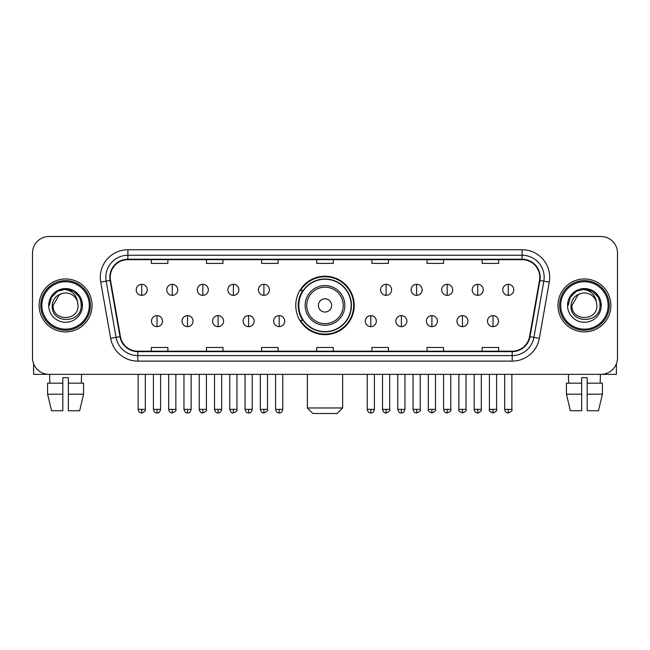 <?xml version="1.0" encoding="UTF-8"?>
<svg xmlns="http://www.w3.org/2000/svg" width="650" height="650" viewBox="0 0 650 650"><rect width="100%" height="100%" fill="white"/><g stroke="black" fill="none" stroke-linecap="round" stroke-linejoin="round"><path stroke-width="0.97" d="M295.774 305.427A29.226 29.226 0 0 0 325 334.652A29.226 29.226 0 0 0 354.226 305.427A29.226 29.226 0 0 0 325 276.201A29.226 29.226 0 0 0 295.774 305.427M302.786 320.312A26.739 26.739 0 0 1 302.786 290.542M32.5 253.045L32.5 357.809A16.543 16.543 0 0 0 49.042 374.351L600.957 374.351A16.543 16.543 0 0 0 617.5 357.809L617.5 253.045A16.543 16.543 0 0 0 600.957 236.502L49.042 236.502A16.543 16.543 0 0 0 32.5 253.045L32.5 357.809M39.114 305.427A26.463 26.463 0 0 0 65.585 331.89A26.463 26.463 0 0 0 92.048 305.427A26.463 26.463 0 0 0 65.585 278.964A26.463 26.463 0 0 0 39.114 305.427A26.463 26.463 0 0 0 65.585 331.89A26.463 26.463 0 0 0 92.048 305.427A26.463 26.463 0 0 0 65.585 278.964A26.463 26.463 0 0 0 39.114 305.427M557.952 305.427A26.463 26.463 0 0 0 584.415 331.89A26.463 26.463 0 0 0 610.886 305.427A26.463 26.463 0 0 0 584.415 278.964A26.463 26.463 0 0 0 557.952 305.427A26.463 26.463 0 0 0 584.415 331.89A26.463 26.463 0 0 0 610.886 305.427A26.463 26.463 0 0 0 584.415 278.964A26.463 26.463 0 0 0 557.952 305.427M110.24 277.306A17.648 17.648 0 0 1 127.888 259.667L522.113 259.667A17.648 17.648 0 0 1 539.492 280.369L529.571 336.611A17.648 17.648 0 0 1 512.2 351.187L137.8 351.187A17.648 17.648 0 0 1 120.429 336.611L110.508 280.369A17.648 17.648 0 0 1 110.24 277.306M109.801 277.306A18.086 18.086 0 0 0 110.077 280.451L119.99 336.684A18.086 18.086 0 0 0 137.8 351.634L512.2 351.634A18.086 18.086 0 0 0 530.01 336.684L539.923 280.451A18.086 18.086 0 0 0 522.113 259.22L127.888 259.22A18.086 18.086 0 0 0 109.801 277.306M100.734 282.092A27.568 27.568 0 0 1 127.888 249.738L522.113 249.738A27.568 27.568 0 0 1 549.266 282.092L539.346 338.333A27.568 27.568 0 0 1 512.2 361.116L137.8 361.116A27.568 27.568 0 0 1 110.654 338.333L100.734 282.092L106.169 281.133A22.051 22.051 0 0 1 127.888 255.255L522.113 255.255A22.051 22.051 0 0 1 543.831 281.133L533.918 337.374A22.051 22.051 0 0 1 512.2 355.599L137.8 355.599A22.051 22.051 0 0 1 116.082 337.374L106.169 281.133A22.051 22.051 0 0 1 105.828 277.306M600.957 236.502L49.042 236.502M49.042 374.351L600.957 374.351M617.5 357.809L617.5 253.045M530.01 336.684L533.918 337.374L543.831 281.133L549.266 282.092M316.729 259.667L316.729 263.396L333.271 263.396L333.271 259.667M261.592 259.667L261.592 263.396L278.135 263.396L278.135 259.667M206.456 259.667L206.456 263.396L222.999 263.396L222.999 259.667M151.32 259.667L151.32 263.396L167.862 263.396L167.862 259.667M371.865 259.667L371.865 263.396L388.408 263.396L388.408 259.667M427.001 259.667L427.001 263.396L443.544 263.396L443.544 259.667M482.137 259.667L482.137 263.396L498.68 263.396L498.68 259.667M333.271 351.187L333.271 347.457L316.729 347.457L316.729 351.187M278.135 351.187L278.135 347.457L261.592 347.457L261.592 351.187M222.999 351.187L222.999 347.457L206.456 347.457L206.456 351.187M167.862 351.187L167.862 347.457L151.32 347.457L151.32 351.187M388.408 351.187L388.408 347.457L371.865 347.457L371.865 351.187M443.544 351.187L443.544 347.457L427.001 347.457L427.001 351.187M498.68 351.187L498.68 347.457L482.137 347.457L482.137 351.187M33.605 363.748L33.605 374.351L97.565 374.351M47.596 383.167L47.596 394.192L51.512 410.735L47.596 394.192L47.596 383.167L62.822 383.167L62.822 377.658L68.339 377.658L68.339 383.167L83.566 383.167L83.566 394.192L79.649 410.735L83.566 394.192L68.339 394.192L68.339 383.167M81.575 374.351L81.331 383.167M62.822 383.167L62.822 410.735L51.512 410.735M47.596 394.192L62.822 394.192M79.649 410.735L68.339 410.735L68.339 394.192M49.595 374.351L49.831 383.167M89.294 305.427A23.709 23.709 0 0 0 65.585 281.718A23.709 23.709 0 0 0 41.876 305.427A23.709 23.709 0 0 0 65.585 329.136A23.709 23.709 0 0 0 89.294 305.427M90.391 305.427A24.814 24.814 0 0 0 65.585 280.613A24.814 24.814 0 0 0 40.771 305.427A24.814 24.814 0 0 0 65.585 330.241A24.814 24.814 0 0 0 90.391 305.427M78.041 305.427C78.804 321.498 52.358 321.498 53.121 305.427L59.353 294.637L62.489 293.353C56.314 295.035 52.886 299.057 52.195 305.427C50.871 324.382 81.737 323.895 81.177 305.427C81.274 300.194 79.332 295.872 75.359 292.443C71.744 289.803 67.722 288.771 63.294 289.339C71.443 289.981 76.204 294.239 77.594 302.112L78.041 305.427C78.804 321.498 52.358 321.498 53.121 305.427L59.353 294.637L62.489 293.353L59.353 294.637L53.121 305.427L59.353 294.637L62.489 293.353L59.353 294.637L53.121 305.427L59.353 294.637L62.489 293.353L59.353 294.637L53.121 305.427L59.353 294.637L62.489 293.353L59.353 294.637L53.121 305.427C52.358 321.498 78.804 321.498 78.041 305.427C78.804 321.498 52.358 321.498 53.121 305.427C52.358 321.498 78.804 321.498 78.041 305.427C78.804 321.498 52.358 321.498 53.121 305.427C52.358 321.498 78.804 321.498 78.041 305.427L77.594 302.112A12.464 12.464 0 0 0 62.489 293.353M48.709 305.427A16.876 16.876 0 0 0 65.585 322.294A16.876 16.876 0 0 0 82.453 305.427A16.876 16.876 0 0 0 65.585 288.551A16.876 16.876 0 0 0 48.709 305.427M63.294 289.339L57.46 291.354L51.504 297.302L49.335 305.427L51.504 297.302L57.46 291.354L65.585 289.177L73.71 291.354L79.657 297.302L81.835 305.427L79.657 297.302L73.71 291.354L65.585 289.177L57.46 291.354L51.504 297.302L49.335 305.427L51.504 297.302L57.46 291.354L65.585 289.177L73.71 291.354L79.657 297.302L81.835 305.427L79.657 297.302L73.71 291.354L65.585 289.177L57.46 291.354L51.504 297.302L49.335 305.427L51.504 297.302L57.46 291.354L65.585 289.177L73.71 291.354L79.657 297.302L81.835 305.427M337.131 413.498L312.869 413.498L307.352 407.981L342.648 407.981L337.131 413.498M331.614 305.427A6.614 6.614 0 0 0 325 298.813A6.614 6.614 0 0 0 318.386 305.427A6.614 6.614 0 0 0 325 312.041A6.614 6.614 0 0 0 331.614 305.427M344.849 305.427A19.849 19.849 0 0 0 325 285.577A19.849 19.849 0 0 0 305.151 305.427A19.849 19.849 0 0 0 325 325.276A19.849 19.849 0 0 0 344.849 305.427A19.849 19.849 0 0 1 325 325.276A19.849 19.849 0 0 1 305.151 305.427M351.187 305.427A26.187 26.187 0 0 0 325 279.24A26.187 26.187 0 0 0 298.813 305.427A26.187 26.187 0 0 0 325 331.614A26.187 26.187 0 0 0 351.187 305.427M353.673 305.427A28.673 28.673 0 0 1 300.495 320.312L303.152 320.312A26.439 26.439 0 0 0 342.493 325.252A26.439 26.439 0 0 0 342.493 285.602A26.439 26.439 0 0 0 303.152 290.542L300.495 290.542A28.673 28.673 0 0 1 353.673 305.427M141.724 284.31A5.517 5.517 0 0 0 136.216 289.819A5.517 5.517 0 0 0 141.724 295.336A5.517 5.517 0 0 0 147.241 289.819A5.517 5.517 0 0 0 141.724 284.31L141.724 295.336A5.517 5.517 0 0 0 147.241 289.819A5.517 5.517 0 0 0 141.724 284.31M172.274 284.31A5.517 5.517 0 0 0 166.757 289.819A5.517 5.517 0 0 0 172.274 295.336A5.517 5.517 0 0 0 177.783 289.819A5.517 5.517 0 0 0 172.274 284.31L172.274 295.336A5.517 5.517 0 0 0 177.783 289.819A5.517 5.517 0 0 0 172.274 284.31M202.816 284.31A5.517 5.517 0 0 0 197.308 289.819A5.517 5.517 0 0 0 202.816 295.336A5.517 5.517 0 0 0 208.333 289.819A5.517 5.517 0 0 0 202.816 284.31L202.816 295.336A5.517 5.517 0 0 0 208.333 289.819A5.517 5.517 0 0 0 202.816 284.31M233.366 284.31A5.517 5.517 0 0 0 227.849 289.819A5.517 5.517 0 0 0 233.366 295.336A5.517 5.517 0 0 0 238.875 289.819A5.517 5.517 0 0 0 233.366 284.31L233.366 295.336A5.517 5.517 0 0 0 238.875 289.819A5.517 5.517 0 0 0 233.366 284.31M263.908 284.31A5.517 5.517 0 0 0 258.391 289.819A5.517 5.517 0 0 0 263.908 295.336A5.517 5.517 0 0 0 269.425 289.819A5.517 5.517 0 0 0 263.908 284.31L263.908 295.336A5.517 5.517 0 0 0 269.425 289.819A5.517 5.517 0 0 0 263.908 284.31M386.092 284.31A5.517 5.517 0 0 0 380.575 289.819A5.517 5.517 0 0 0 386.092 295.336A5.517 5.517 0 0 0 391.609 289.819A5.517 5.517 0 0 0 386.092 284.31L386.092 295.336A5.517 5.517 0 0 0 391.609 289.819A5.517 5.517 0 0 0 386.092 284.31M416.634 284.31A5.517 5.517 0 0 0 411.125 289.819A5.517 5.517 0 0 0 416.634 295.336A5.517 5.517 0 0 0 422.151 289.819A5.517 5.517 0 0 0 416.634 284.31L416.634 295.336A5.517 5.517 0 0 0 422.151 289.819A5.517 5.517 0 0 0 416.634 284.31M447.184 284.31A5.517 5.517 0 0 0 441.667 289.819A5.517 5.517 0 0 0 447.184 295.336A5.517 5.517 0 0 0 452.692 289.819A5.517 5.517 0 0 0 447.184 284.31L447.184 295.336A5.517 5.517 0 0 0 452.692 289.819A5.517 5.517 0 0 0 447.184 284.31M477.726 284.31A5.517 5.517 0 0 0 472.217 289.819A5.517 5.517 0 0 0 477.726 295.336A5.517 5.517 0 0 0 483.243 289.819A5.517 5.517 0 0 0 477.726 284.31L477.726 295.336A5.517 5.517 0 0 0 483.243 289.819A5.517 5.517 0 0 0 477.726 284.31M508.276 284.31A5.517 5.517 0 0 0 502.759 289.819A5.517 5.517 0 0 0 508.276 295.336A5.517 5.517 0 0 0 513.784 289.819A5.517 5.517 0 0 0 508.276 284.31L508.276 295.336A5.517 5.517 0 0 0 513.784 289.819A5.517 5.517 0 0 0 508.276 284.31M156.999 315.624A5.517 5.517 0 0 0 151.482 321.141A5.517 5.517 0 0 0 156.999 326.658A5.517 5.517 0 0 0 162.516 321.141A5.517 5.517 0 0 0 156.999 315.624L156.999 326.658A5.517 5.517 0 0 0 162.516 321.141A5.517 5.517 0 0 0 156.999 315.624M187.541 315.624A5.517 5.517 0 0 0 182.032 321.141A5.517 5.517 0 0 0 187.541 326.658A5.517 5.517 0 0 0 193.058 321.141A5.517 5.517 0 0 0 187.541 315.624L187.541 326.658A5.517 5.517 0 0 0 193.058 321.141A5.517 5.517 0 0 0 187.541 315.624M218.091 315.624A5.517 5.517 0 0 0 212.574 321.141A5.517 5.517 0 0 0 218.091 326.658A5.517 5.517 0 0 0 223.6 321.141A5.517 5.517 0 0 0 218.091 315.624L218.091 326.658A5.517 5.517 0 0 0 223.6 321.141A5.517 5.517 0 0 0 218.091 315.624M248.633 315.624A5.517 5.517 0 0 0 243.124 321.141A5.517 5.517 0 0 0 248.633 326.658A5.517 5.517 0 0 0 254.15 321.141A5.517 5.517 0 0 0 248.633 315.624L248.633 326.658A5.517 5.517 0 0 0 254.15 321.141A5.517 5.517 0 0 0 248.633 315.624M279.183 315.624A5.517 5.517 0 0 0 273.666 321.141A5.517 5.517 0 0 0 279.183 326.658A5.517 5.517 0 0 0 284.692 321.141A5.517 5.517 0 0 0 279.183 315.624L279.183 326.658A5.517 5.517 0 0 0 284.692 321.141A5.517 5.517 0 0 0 279.183 315.624M370.817 315.624A5.517 5.517 0 0 0 365.308 321.141A5.517 5.517 0 0 0 370.817 326.658A5.517 5.517 0 0 0 376.334 321.141A5.517 5.517 0 0 0 370.817 315.624L370.817 326.658A5.517 5.517 0 0 0 376.334 321.141A5.517 5.517 0 0 0 370.817 315.624M401.367 315.624A5.517 5.517 0 0 0 395.85 321.141A5.517 5.517 0 0 0 401.367 326.658A5.517 5.517 0 0 0 406.876 321.141A5.517 5.517 0 0 0 401.367 315.624L401.367 326.658A5.517 5.517 0 0 0 406.876 321.141A5.517 5.517 0 0 0 401.367 315.624M431.909 315.624A5.517 5.517 0 0 0 426.4 321.141A5.517 5.517 0 0 0 431.909 326.658A5.517 5.517 0 0 0 437.426 321.141A5.517 5.517 0 0 0 431.909 315.624L431.909 326.658A5.517 5.517 0 0 0 437.426 321.141A5.517 5.517 0 0 0 431.909 315.624M462.459 315.624A5.517 5.517 0 0 0 456.942 321.141A5.517 5.517 0 0 0 462.459 326.658A5.517 5.517 0 0 0 467.968 321.141A5.517 5.517 0 0 0 462.459 315.624L462.459 326.658A5.517 5.517 0 0 0 467.968 321.141A5.517 5.517 0 0 0 462.459 315.624M493.001 315.624A5.517 5.517 0 0 0 487.484 321.141A5.517 5.517 0 0 0 493.001 326.658A5.517 5.517 0 0 0 498.517 321.141A5.517 5.517 0 0 0 493.001 315.624L493.001 326.658A5.517 5.517 0 0 0 498.517 321.141A5.517 5.517 0 0 0 493.001 315.624M616.395 363.748L616.395 374.351L552.435 374.351M581.661 383.167L581.661 394.192L566.434 394.192L570.351 410.735L566.434 394.192L566.434 383.167L581.661 383.167L581.661 377.658L587.178 377.658L587.178 383.167L602.404 383.167L602.404 394.192L598.488 410.735L602.404 394.192L587.178 394.192L587.178 383.167M600.405 374.351L600.169 383.167M581.661 394.192L581.661 410.735L570.351 410.735M598.488 410.735L587.178 410.735L587.178 394.192M568.425 374.351L568.669 383.167M608.124 305.427A23.709 23.709 0 0 0 584.415 281.718A23.709 23.709 0 0 0 560.706 305.427A23.709 23.709 0 0 0 584.415 329.136A23.709 23.709 0 0 0 608.124 305.427M609.229 305.427A24.814 24.814 0 0 0 584.415 280.613A24.814 24.814 0 0 0 559.609 305.427A24.814 24.814 0 0 0 584.415 330.241A24.814 24.814 0 0 0 609.229 305.427M596.879 305.427C597.642 321.498 571.196 321.498 571.959 305.427L578.191 294.637L581.327 293.353C575.153 295.035 571.724 299.057 571.033 305.427C569.701 324.382 600.576 323.895 600.015 305.427C600.113 300.194 598.171 295.872 594.197 292.443C590.574 289.803 586.552 288.771 582.124 289.339C590.273 289.981 595.043 294.239 596.432 302.112L596.879 305.427C597.642 321.498 571.196 321.498 571.959 305.427L578.191 294.637L581.327 293.353L578.191 294.637L571.959 305.427L578.191 294.637L581.327 293.353L578.191 294.637L571.959 305.427L578.191 294.637L581.327 293.353L578.191 294.637L571.959 305.427L578.191 294.637L581.327 293.353A12.464 12.464 0 0 1 596.432 302.112L596.879 305.427C597.642 321.498 571.196 321.498 571.959 305.427C571.196 321.498 597.642 321.498 596.879 305.427L596.432 302.112M567.548 305.427A16.876 16.876 0 0 0 584.415 322.294A16.876 16.876 0 0 0 601.291 305.427A16.876 16.876 0 0 0 584.415 288.551A16.876 16.876 0 0 0 567.548 305.427M568.165 305.427L570.342 297.302L576.29 291.354L584.415 289.177L592.54 291.354L598.496 297.302L600.665 305.427L598.496 297.302L592.54 291.354L584.415 289.177L576.29 291.354L570.342 297.302L568.165 305.427L570.342 297.302L576.29 291.354L584.415 289.177L592.54 291.354L598.496 297.302L600.665 305.427L598.496 297.302L592.54 291.354L584.415 289.177L576.29 291.354L570.342 297.302L568.165 305.427L570.342 297.302L576.29 291.354L584.415 289.177L592.54 291.354L598.496 297.302L600.665 305.427L598.496 297.302L592.54 291.354L584.415 289.177L576.29 291.354L570.342 297.302L568.165 305.427L570.342 297.302L576.29 291.354L584.415 289.177L592.54 291.354L598.496 297.302L600.665 305.427L598.496 297.302L592.54 291.354L584.415 289.177L576.29 291.354L570.342 297.302L568.165 305.427L570.342 297.302L576.29 291.354L584.415 289.177L592.54 291.354L598.496 297.302L600.665 305.427L598.496 297.302L592.54 291.354L584.415 289.177L576.29 291.354L570.342 297.302L568.165 305.427L570.342 297.302L576.29 291.354L584.415 289.177L592.54 291.354L598.496 297.302L600.665 305.427L598.496 297.302L592.54 291.354L584.415 289.177L576.29 291.354L570.342 297.302L568.165 305.427L570.342 297.302L576.29 291.354L584.415 289.177L592.54 291.354L598.496 297.302L600.665 305.427M522.113 249.738L522.113 259.22M106.169 281.133L110.077 280.451M137.8 361.116L137.8 351.634M512.2 351.634L512.2 361.116M110.654 338.333L119.99 336.684M539.923 280.451L543.831 281.133M127.888 249.738L127.888 259.22M533.918 337.374L539.346 338.333M343.233 305.427A18.233 18.233 0 0 0 325 287.194A18.233 18.233 0 0 0 306.767 305.427A18.233 18.233 0 0 0 325 323.659A18.233 18.233 0 0 0 343.233 305.427M141.724 409.362L138.141 409.362C138.767 411.913 139.961 413.108 141.724 412.945L141.724 409.362L145.308 409.362L145.308 374.351M172.274 409.362L168.691 409.362C169.317 411.913 170.511 413.108 172.274 412.945L172.274 409.362L175.857 409.362L175.857 374.351M202.816 409.362L199.233 409.362C199.859 411.913 201.053 413.108 202.816 412.945L202.816 409.362L206.399 409.362L206.399 374.351M233.366 409.362L229.775 409.362C230.401 411.913 231.603 413.108 233.366 412.945L233.366 409.362L236.949 409.362L236.949 374.351M263.908 409.362L260.325 409.362C260.951 411.913 262.145 413.108 263.908 412.945L263.908 409.362L267.491 409.362L267.491 374.351M386.092 409.362L382.509 409.362C383.134 411.913 384.329 413.108 386.092 412.945L386.092 409.362L389.675 409.362L389.675 374.351M416.634 409.362L413.051 409.362C413.676 411.913 414.871 413.108 416.634 412.945L416.634 409.362L420.225 409.362L420.225 374.351M447.184 409.362L443.601 409.362C444.226 411.913 445.421 413.108 447.184 412.945L447.184 409.362L450.767 409.362L450.767 374.351M477.726 409.362L474.142 409.362C474.768 411.913 475.962 413.108 477.726 412.945L477.726 409.362L481.309 409.362L481.309 374.351M508.276 409.362L504.692 409.362C505.318 411.913 506.512 413.108 508.276 412.945L508.276 409.362L511.859 409.362L511.859 374.351M156.999 409.362L153.416 409.362C154.042 411.913 155.236 413.108 156.999 412.945L156.999 409.362L160.582 409.362L160.582 374.351M187.541 409.362L183.958 409.362C184.584 411.913 185.778 413.108 187.541 412.945L187.541 409.362L191.124 409.362L191.124 374.351M218.091 409.362L214.508 409.362C215.134 411.913 216.328 413.108 218.091 412.945L218.091 409.362L221.674 409.362L221.674 374.351M248.633 409.362L245.05 409.362C245.676 411.913 246.87 413.108 248.633 412.945L248.633 409.362L252.216 409.362L252.216 374.351M279.183 409.362L275.6 409.362C276.226 411.913 277.42 413.108 279.183 412.945L279.183 409.362L282.766 409.362L282.766 374.351M370.817 409.362L367.234 409.362C367.859 411.913 369.054 413.108 370.817 412.945L370.817 409.362L374.4 409.362L374.4 374.351M401.367 409.362L397.784 409.362C398.409 411.913 399.604 413.108 401.367 412.945L401.367 409.362L404.95 409.362L404.95 374.351M431.909 409.362L428.326 409.362C427.602 410.507 428.797 411.702 431.909 412.945L431.909 409.362L435.492 409.362L435.492 374.351M462.459 409.362L458.876 409.362C458.144 410.507 459.339 411.702 462.459 412.945L462.459 409.362L466.042 409.362L466.042 374.351M493.001 409.362L489.418 409.362C488.694 410.507 489.889 411.702 493.001 412.945L493.001 409.362L496.584 409.362L496.584 374.351M342.648 374.351L342.648 407.981M307.352 374.351L307.352 407.981M138.141 409.362L138.141 374.351M145.308 409.362C146.039 410.507 144.844 411.702 141.724 412.945M168.691 409.362L168.691 374.351M175.857 409.362C176.581 410.507 175.386 411.702 172.274 412.945M199.233 409.362L199.233 374.351M206.399 409.362C207.131 410.507 205.936 411.702 202.816 412.945M229.775 409.362L229.775 374.351M236.949 409.362C237.672 410.507 236.478 411.702 233.366 412.945M260.325 409.362L260.325 374.351M267.491 409.362C268.223 410.507 267.028 411.702 263.908 412.945M382.509 409.362L382.509 374.351M389.675 409.362C390.406 410.507 389.212 411.702 386.092 412.945M413.051 409.362L413.051 374.351M420.225 409.362C420.948 410.507 419.754 411.702 416.634 412.945M443.601 409.362L443.601 374.351M450.767 409.362C451.49 410.507 450.296 411.702 447.184 412.945M474.142 409.362L474.142 374.351M481.309 409.362C482.04 410.507 480.846 411.702 477.726 412.945M504.692 409.362L504.692 374.351M511.859 409.362C512.582 410.507 511.387 411.702 508.276 412.945M153.416 409.362L153.416 374.351M160.582 409.362C159.957 411.913 158.763 413.108 156.999 412.945M183.958 409.362L183.958 374.351M191.124 409.362C190.499 411.913 189.304 413.108 187.541 412.945M214.508 409.362L214.508 374.351M221.674 409.362C221.049 411.913 219.854 413.108 218.091 412.945M245.05 409.362L245.05 374.351M252.216 409.362C251.591 411.913 250.396 413.108 248.633 412.945M275.6 409.362L275.6 374.351M282.766 409.362C282.141 411.913 280.946 413.108 279.183 412.945M367.234 409.362L367.234 374.351M374.4 409.362C373.774 411.913 372.58 413.108 370.817 412.945M397.784 409.362L397.784 374.351M404.95 409.362C404.324 411.913 403.13 413.108 401.367 412.945M428.326 409.362L428.326 374.351M435.492 409.362C436.223 410.507 435.029 411.702 431.909 412.945M458.876 409.362L458.876 374.351M466.042 409.362C466.765 410.507 465.571 411.702 462.459 412.945M489.418 409.362L489.418 374.351M496.584 409.362C497.315 410.507 496.121 411.702 493.001 412.945"/></g></svg>
